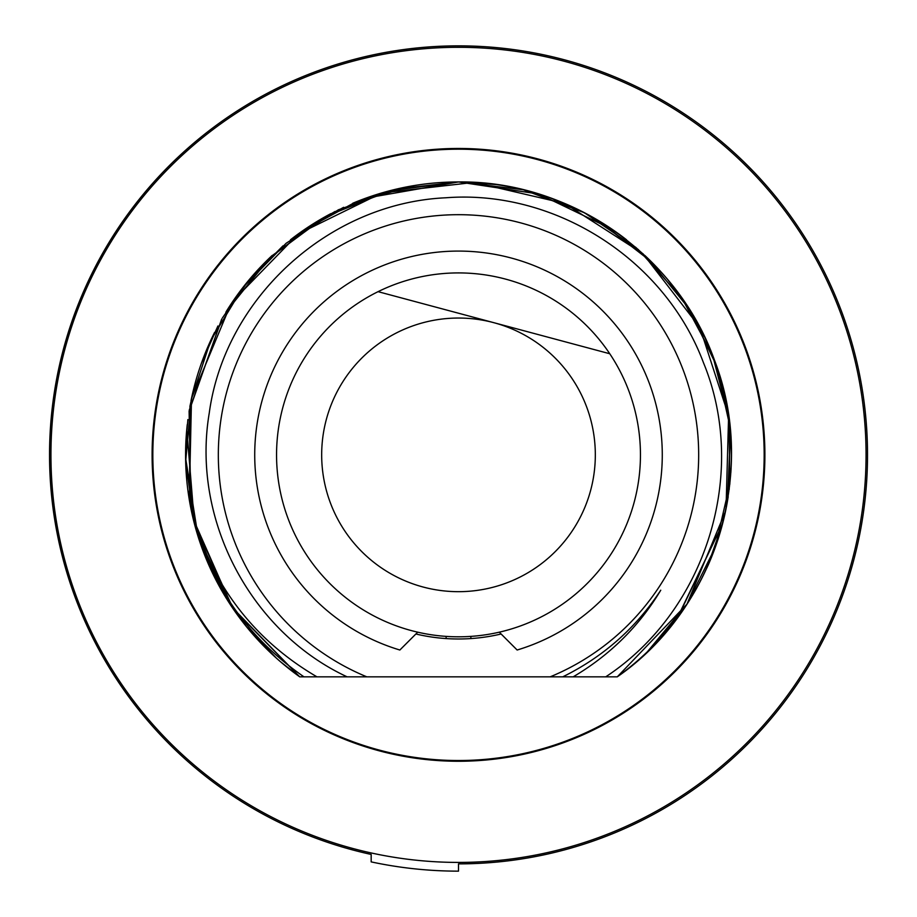 <?xml version="1.0" encoding="UTF-8"?>
<svg xmlns="http://www.w3.org/2000/svg" width="917" height="917" viewBox="0 0 917 917"><rect width="100%" height="100%" fill="white"/><g stroke="black" fill="none" stroke-linecap="round" stroke-linejoin="round"><path stroke-width="1.38" d="M458.5 863.871A409.016 409.016 0 0 0 867.516 454.866A409.016 409.016 0 0 0 458.5 45.85A409.016 409.016 0 0 0 371.167 854.438L371.167 861.888A416.284 416.284 0 0 0 458.5 871.15L458.5 863.871M50.939 454.866A407.561 407.561 0 0 1 458.5 47.306A407.561 407.561 0 0 1 866.061 454.866A407.561 407.561 0 0 1 458.5 862.416A407.561 407.561 0 0 1 50.939 454.866M152.107 454.866A306.393 306.393 0 0 0 458.5 761.259A306.393 306.393 0 0 0 764.893 454.866A306.393 306.393 0 0 0 458.5 148.462A306.393 306.393 0 0 0 152.107 454.866M458.5 760.525A305.67 305.67 0 0 0 764.17 454.866A305.67 305.67 0 0 0 458.5 149.196A305.67 305.67 0 0 0 152.83 454.866A305.67 305.67 0 0 0 458.5 760.525M193.2 518.907L232.242 607.467L299.721 676.838L303.963 676.838L299.721 676.838A272.922 272.922 0 0 1 187.274 424.502M191.023 400.672A272.922 272.922 0 0 1 214.589 332.413M226.361 311.356A272.922 272.922 0 0 1 272.12 255.499M290.448 239.818A272.922 272.922 0 0 1 330.911 213.604M352.724 203.276A272.922 272.922 0 0 1 518.357 188.593M541.638 194.92A272.922 272.922 0 0 1 626.552 239.818M644.88 255.499A272.922 272.922 0 0 1 690.639 311.356M702.411 332.413A272.922 272.922 0 0 1 725.977 400.672M729.726 424.502A272.922 272.922 0 0 1 730.838 472.702M728.19 496.682A272.922 272.922 0 0 1 707.786 565.949M697 587.522A272.922 272.922 0 0 1 653.867 645.43M347.119 676.838C250.616 631.905 191.286 519.572 209.236 413.166C224.688 298.346 328.527 203.001 445.937 197.774C554.923 189.326 664.722 259.087 703.511 362.823C748.765 472.759 706.457 610.653 605.724 676.838L303.963 676.838C249.103 638.828 212.515 587.522 194.209 522.919C216.183 590.502 257.092 641.808 316.95 676.838M588.783 676.838L617.279 676.838L605.724 676.838L617.279 676.838L605.724 676.838L617.279 676.838L605.724 676.838L617.279 676.838L605.724 676.838L617.279 676.838L686.982 604.131L725.565 511.09M726.035 508.775L728.614 415.814L699.82 327.38L643 253.757L564.769 203.482L474.192 182.391L381.793 192.948L298.3 233.915L233.411 300.535M230.568 304.765L191.504 398.333L189.292 499.708M562.751 676.838L573.182 676.838C610 655.082 639.183 626.208 660.756 590.216C636.054 627.904 603.386 656.778 562.751 676.838L573.182 676.838M194.209 522.919L233.399 609.175L299.721 676.838L233.399 609.175L194.209 522.919L233.399 609.175L299.721 676.838L303.963 676.838L299.721 676.838L303.963 676.838L299.721 676.838L303.963 676.838L299.721 676.838L303.963 676.838L299.721 676.838L233.399 609.175L194.209 522.919L185.67 461.457L191.229 399.652L210.601 340.711L242.799 287.663L286.138 243.257L338.384 209.798L396.855 189.005L458.5 181.944C570.053 180.431 677.262 255.098 714.503 360.278C757.855 471.968 715.856 608.716 617.279 676.838C662.991 643.665 695.625 600.578 715.18 547.598L729.852 484.004L729.015 418.76L712.715 355.567L681.87 298.059L638.266 249.516L584.381 212.71L523.286 189.75L458.5 181.944L390.08 190.656L326.039 216.24L270.446 257.069L226.866 310.531L270.446 257.069L326.039 216.24L390.08 190.656L458.5 181.944L444.424 182.311M550.2 676.838A240.162 240.162 0 0 0 649.087 308.72A240.162 240.162 0 0 0 267.913 308.72A240.162 240.162 0 0 0 366.8 676.838M415.894 633.991A184.122 184.122 0 0 0 501.106 633.991M190.896 508.465L189.097 411.194L221.536 319.471M225.834 312.216L269.38 258.101L325.18 216.721L389.599 190.782L458.5 181.944L496.257 184.569M190.495 506.402L189.303 409.991L221.708 319.173L189.269 410.163L190.564 506.746L189.292 410.002L221.88 318.875M729.233 489.346L729.932 426.451L716.223 365.069L688.816 308.456L649.19 259.614M612.052 229.239L538.829 194.037L458.5 181.944L390.401 190.576L326.624 215.919L271.18 256.382L227.588 309.396M647.047 652.17L687.177 603.833L715.18 547.598M596.944 219.667L651.059 261.46M667.404 279.238L681.514 297.544M704.818 337.341L694.261 317.374L704.898 337.513M713.713 358.169L727.536 408.982M730.482 432.331L727.456 501.186M677.629 617.542L722.504 524.031L678.064 616.958M635.47 247.097L651.23 261.632L635.424 247.063M667.622 279.502L681.285 297.211M704.795 337.284L693.974 316.892L704.577 336.837M720.303 377.781L713.667 358.054L727.708 410.002M730.62 433.982L727.41 501.473L730.608 433.89M722.458 524.203L707.076 567.531M681.847 611.708L653.706 645.591M276.349 658.097L246.65 626.919M232.494 607.845L198.026 536.342L185.601 457.961M185.67 448.195L186.793 429.156M189.991 406.002L195.115 383.386M202.256 360.943L211.139 339.542M222.407 317.947L248.599 280.43L283.009 245.848L248.599 280.43M413.086 185.75L355.017 202.325L302.014 231.256L355.395 202.164L413.888 185.612M444.779 182.288L458.5 181.944L365.94 198.118L398.001 188.73M727.49 501.014L730.459 432.033L727.594 500.384M727.559 409.165L713.747 358.26L726.551 403.526M704.714 337.135L694.249 317.374M651.322 261.723L596.91 219.644L651.322 261.723M186.781 429.339L194.507 524.077L220.584 588.576M201.431 546.509L232.975 608.567M247.693 628.191L267.03 649.351M722.504 524.031L677.204 618.104M299.721 676.838L280.751 661.948M246.295 626.483L232.918 608.475M189.521 501.026L189.957 406.197M201.35 363.453L217.879 326.074M242.776 287.697L264.394 263.007M303.401 230.305L343.588 207.322M565.399 203.757L577.171 209.099M601.414 222.35L615.72 231.772M715.409 546.968L706.95 567.806M246.421 626.632L239.99 618.367M215.197 578.512L200.685 544.4M186.724 479.751L185.807 465.916M185.842 442.922L187.882 419.55M203.104 358.662L217.937 325.971M243.165 287.181L264.589 262.812M303.928 229.938L335.095 211.437M549.753 197.648L579.831 210.406M599.237 221.031L651.104 261.505M667.484 279.341L681.457 297.475M694.031 316.995L704.646 336.975M713.529 357.687L720.498 378.434M417.705 632.168L399.858 650.015A203.78 203.78 0 0 1 292.752 336.31A203.78 203.78 0 0 1 624.248 336.31A203.78 203.78 0 0 1 517.142 650.015L499.295 632.168M609.759 353.744A181.944 181.944 0 0 1 411.412 630.609A181.944 181.944 0 0 1 378.068 291.663A181.944 181.944 0 0 1 609.759 353.744L493.908 322.704A136.828 136.828 0 0 1 590.663 490.274A136.828 136.828 0 0 1 423.092 587.018A136.828 136.828 0 0 1 326.337 419.447A136.828 136.828 0 0 1 493.908 322.704L378.068 291.663M470.868 636.387L470.868 638.576M446.132 638.576L446.132 636.387"/></g></svg>
